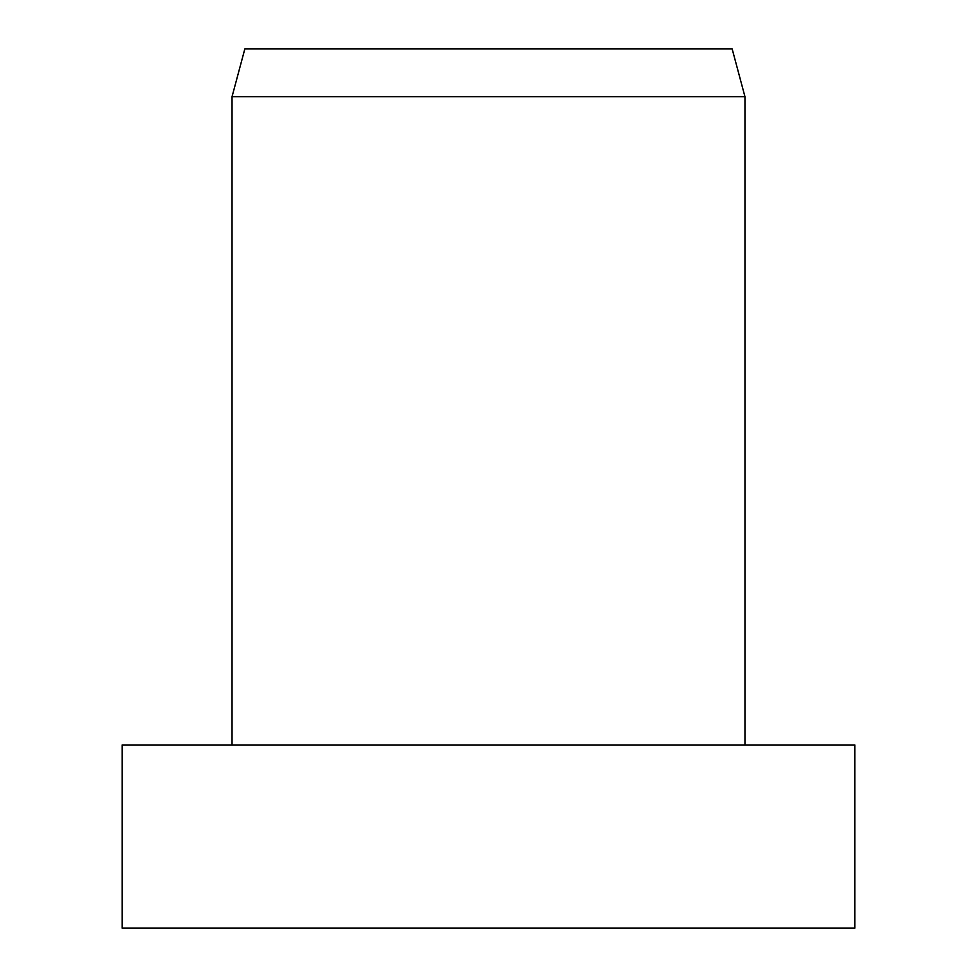 <?xml version="1.0" encoding="UTF-8"?>
<svg xmlns="http://www.w3.org/2000/svg" width="977" height="977" viewBox="0 0 977 977"><rect width="100%" height="100%" fill="white"/><g stroke="black" fill="none" stroke-linecap="round" stroke-linejoin="round"><path stroke-width="1.47" d="M488.5 744.962L122.125 744.962L122.125 928.15L854.875 928.15L854.875 744.962L488.5 744.962M232.037 96.711L244.861 48.85L732.139 48.85L744.962 96.711L232.037 96.711L232.037 744.962M744.962 96.711L744.962 744.962"/></g></svg>
